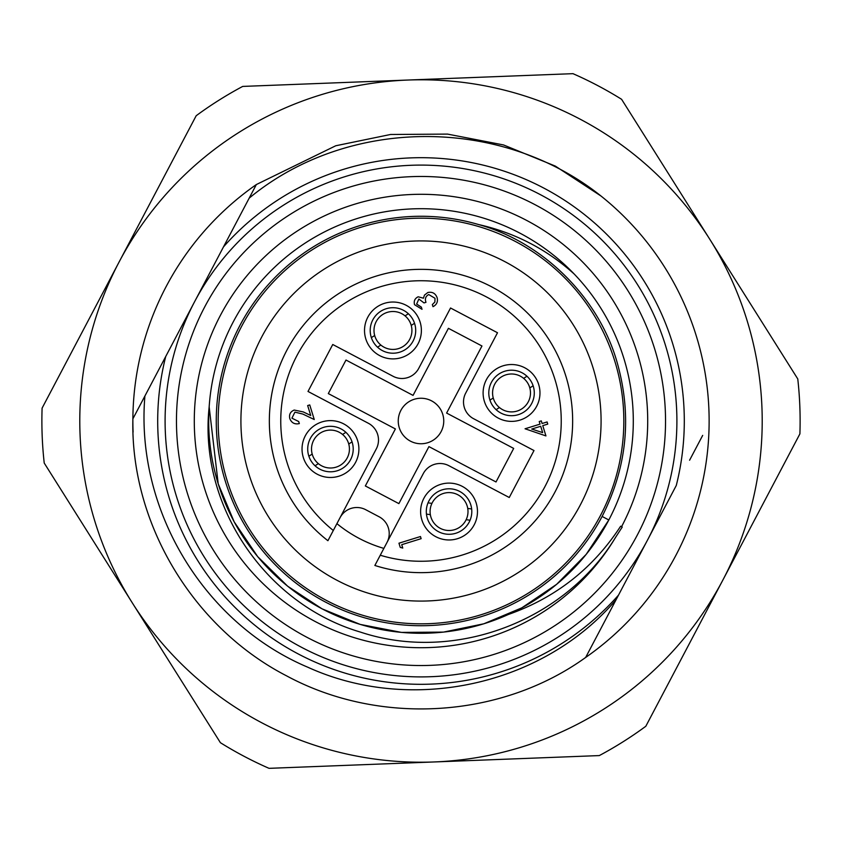 <?xml version="1.0" encoding="UTF-8"?>
<svg xmlns="http://www.w3.org/2000/svg" width="842" height="842" viewBox="0 0 842 842"><rect width="100%" height="100%" fill="white"/><g stroke="black" fill="none" stroke-linecap="round" stroke-linejoin="round"><path stroke-width="1.26" d="M615.607 537.312C564.519 621.543 453.964 663.212 360.334 632.058C265.535 604.188 198.47 505.61 209.163 406.886L218.204 483.824L234.16 521.819L257.684 556.646L287.596 586.158L322.023 608.819L360.176 624.406L401.434 632.405L443.45 632.11L483.824 623.796L521.819 607.84L556.646 584.316L586.158 554.404L608.819 519.977A212.31 212.31 0 0 0 519.977 233.181A212.31 212.31 0 0 0 209.163 406.886A212.31 212.31 0 0 0 608.819 519.977L586.158 554.404L556.646 584.316L521.819 607.84L483.824 623.796L443.45 632.11L401.434 632.405L360.176 624.406L322.023 608.819L287.596 586.158L257.684 556.646L234.16 521.819L218.204 483.824L209.163 406.886L218.204 483.824L234.16 521.819L257.684 556.646L287.596 586.158L322.023 608.819L360.176 624.406L401.434 632.405L443.45 632.11L483.824 623.796L521.819 607.84L556.646 584.316L586.158 554.404L608.819 519.977L586.158 554.404L556.646 584.316L521.819 607.84L483.824 623.796L443.45 632.11L401.434 632.405L360.176 624.406L322.023 608.819L287.596 586.158L257.684 556.646L234.16 521.819L218.204 483.824L209.163 406.886L218.204 483.824L234.16 521.819L257.684 556.646L287.596 586.158L322.023 608.819L360.176 624.406L401.434 632.405L443.45 632.11L483.824 623.796L508.6 614.397C555.846 597.652 593.2 568.266 620.649 526.208L621.564 526.692A226.709 226.709 0 0 0 526.692 220.436A226.709 226.709 0 0 0 220.436 315.308A226.709 226.709 0 0 0 309.961 618.659A226.709 226.709 0 0 0 615.607 537.312L622.238 527.05L621.564 526.692M133.089 432.125A288.132 288.132 0 0 1 256.336 184.556L335.737 145.771L390.53 134.488L447.555 134.099L503.548 144.95L555.331 166.095L601.009 196.018A288.132 288.132 0 0 1 585.664 657.444L616.06 599.767C542.385 686.062 410.917 714.132 307.993 667.306C203.206 623.122 135.215 509.042 144.908 396.014L165.727 356.503A263.293 263.293 0 0 0 618.512 595.115L647.393 540.301A255.905 255.905 0 0 1 301.699 647.393A255.905 255.905 0 0 1 194.607 301.699A255.905 255.905 0 0 1 540.301 194.607A255.905 255.905 0 0 1 647.393 540.301L676.273 485.497A263.293 263.293 0 0 0 223.488 246.885L132.878 418.832C130.352 523.661 193.26 627.837 286.669 675.905C379.132 725.783 500.622 718.784 585.664 657.444C500.622 718.784 379.132 725.783 286.669 675.905C193.26 627.837 130.352 523.661 132.878 418.832M608.819 519.977L602.114 516.441A204.722 204.722 0 0 1 325.559 602.114A204.722 204.722 0 0 1 478.656 224.561C514.799 232.729 546.626 249.19 574.139 273.955M256.336 184.556L249.179 198.144C347.704 116.638 501.011 116.091 601.009 196.018L555.331 166.095L503.548 144.95L447.555 134.099L390.53 134.488L335.737 145.771L256.336 184.556L335.737 145.771M152.402 381.784L139.319 406.612M585.664 657.444L618.512 595.115M689.598 460.216L702.681 435.388M223.488 246.885L249.179 198.144M602.114 516.441C627.5 466.342 632.321 414.338 616.554 360.418C597.578 296.416 542.395 242.096 478.656 224.561M80.043 434.167A341.21 341.21 0 0 0 722.857 580.075A341.21 341.21 0 0 0 407.833 80.043A341.21 341.21 0 0 0 80.043 434.167M44.226 463.058A379.121 379.121 0 0 1 42.1 408.128L196.186 115.733A379.121 379.121 0 0 1 242.696 86.421L572.96 73.664A379.121 379.121 0 0 1 621.596 99.303L797.774 378.942A379.121 379.121 0 0 1 799.9 433.872L645.814 726.267A379.121 379.121 0 0 1 599.304 755.579L269.04 768.336A379.121 379.121 0 0 1 220.404 742.697L44.226 463.058M555.162 491.696A151.644 151.644 0 0 1 374.869 565.466L423.273 473.625A18.956 18.956 0 0 1 448.87 465.689L509.252 497.506L533.996 450.544L473.625 418.727A18.956 18.956 0 0 1 465.689 393.13L497.506 332.748L450.544 308.004L418.727 368.375A18.956 18.956 0 0 1 393.13 376.311L332.748 344.494L308.004 391.456L368.375 423.273A18.956 18.956 0 0 1 376.311 448.87L327.917 540.711A151.644 151.644 0 0 1 491.696 286.838A151.644 151.644 0 0 1 555.162 491.696M418.106 343.725A28.439 28.439 0 0 0 406.212 305.309A28.439 28.439 0 0 0 367.796 317.213A28.439 28.439 0 0 0 379.7 355.619A28.439 28.439 0 0 0 418.106 343.725M536.691 406.212A28.439 28.439 0 0 0 524.787 367.796A28.439 28.439 0 0 0 486.381 379.7A28.439 28.439 0 0 0 498.275 418.106A28.439 28.439 0 0 0 536.691 406.212M355.619 462.3A28.439 28.439 0 0 0 343.725 423.894A28.439 28.439 0 0 0 305.309 435.788A28.439 28.439 0 0 0 317.213 474.204A28.439 28.439 0 0 0 355.619 462.3M474.204 524.787A28.439 28.439 0 0 0 462.3 486.381A28.439 28.439 0 0 0 423.894 498.275A28.439 28.439 0 0 0 435.788 536.691A28.439 28.439 0 0 0 474.204 524.787M241.559 326.443A202.827 202.827 0 0 0 326.443 600.441A202.827 202.827 0 0 0 600.441 515.557A202.827 202.827 0 0 0 515.557 241.559A202.827 202.827 0 0 0 241.559 326.443M428.925 500.927A22.745 22.745 0 0 1 459.648 491.412A22.745 22.745 0 0 1 469.173 522.145A22.745 22.745 0 0 1 438.44 531.66A22.745 22.745 0 0 1 428.925 500.927M310.34 438.44A22.745 22.745 0 0 1 341.073 428.925A22.745 22.745 0 0 1 350.588 459.648A22.745 22.745 0 0 1 319.855 469.173A22.745 22.745 0 0 1 310.34 438.44M372.827 319.855A22.745 22.745 0 0 1 403.56 310.34A22.745 22.745 0 0 1 413.075 341.073A22.745 22.745 0 0 1 382.352 350.588A22.745 22.745 0 0 1 372.827 319.855M491.412 382.352A22.745 22.745 0 0 1 522.145 372.827A22.745 22.745 0 0 1 531.66 403.56A22.745 22.745 0 0 1 500.927 413.075A22.745 22.745 0 0 1 491.412 382.352M400.876 410.391A22.745 22.745 0 0 1 431.609 400.876A22.745 22.745 0 0 1 441.124 431.609A22.745 22.745 0 0 1 410.391 441.124A22.745 22.745 0 0 1 400.876 410.391M340.084 517.63A18.956 18.956 0 0 1 365.691 509.694L379.1 516.767A18.956 18.956 0 0 1 387.036 542.374M448.418 328.317L413.064 395.393L345.988 360.039L328.317 393.582L395.393 428.936L365.344 485.95L398.887 503.621L428.936 446.607L496.012 481.961L513.683 448.418L446.607 413.064L481.961 345.988L448.418 328.317M402.771 548.058L400.266 547.426L398.961 543.195L420.463 536.533L421.126 538.669L401.729 544.679L402.771 548.058M291.921 418.169L298.7 421.537L299.331 423.589C294.774 424.6 291.606 422.968 289.837 418.685C288.859 414.569 290.322 411.696 294.205 410.054L303.309 411.938L310.74 415.495L307.656 405.57L309.74 404.928L314.255 419.526L302.836 414.064L294.911 412.138L291.921 418.169M416.632 304.057L421.337 307.098L422.021 309.298L414.538 304.709C413.622 301.036 414.832 298.394 418.179 296.794L423.442 298.194L424.494 295.079L427.883 292.49C432.388 291.627 435.472 293.353 437.114 297.668C438.114 301.71 436.745 304.72 432.998 306.677L432.346 304.572L434.882 302.036L435.009 298.278L428.715 294.553C425.631 296.226 424.715 298.805 425.978 302.32L424.01 302.92L418.863 299.036L416.632 304.057M545.942 435.914L525.05 428.778L540.038 424.126L539.227 421.526L541.29 420.884L542.101 423.494L547.1 421.947L547.763 424.094L542.764 425.642L545.942 435.914M542.658 432.609L540.701 426.284L531.734 429.052L542.658 432.609M240.917 421A180.083 180.083 0 0 0 421 601.083A180.083 180.083 0 0 0 601.083 421A180.083 180.083 0 0 0 421 240.917A180.083 180.083 0 0 0 240.917 421M336.916 523.65A132.689 132.689 0 0 0 383.868 548.395M345.883 432.325L342.568 434.461A18.956 18.956 0 0 1 348.746 444.018L352.051 441.871M315.045 465.773L318.36 463.637A18.956 18.956 0 0 0 348.746 444.018M318.36 463.637A18.956 18.956 0 0 1 312.193 454.08L308.877 456.217M342.568 434.461A18.956 18.956 0 0 0 312.193 454.08M408.37 313.74L405.065 315.876A18.956 18.956 0 0 1 411.233 325.433L414.538 323.296M377.532 347.188L380.847 345.052A18.956 18.956 0 0 0 411.233 325.433M380.847 345.052A18.956 18.956 0 0 1 374.679 335.495L371.364 337.631M405.065 315.876A18.956 18.956 0 0 0 374.679 335.495M426.441 514.094L430.346 514.651A18.956 18.956 0 0 1 431.935 503.39L428.031 502.832M471.646 508.968L467.742 508.421A18.956 18.956 0 0 0 431.935 503.39M467.742 508.421A18.956 18.956 0 0 1 466.163 519.682L470.068 520.23M430.346 514.651A18.956 18.956 0 0 0 466.163 519.682M526.955 376.227L523.64 378.363A18.956 18.956 0 0 1 529.807 387.92L533.123 385.783M496.117 409.675L499.432 407.539A18.956 18.956 0 0 0 529.807 387.92M499.432 407.539A18.956 18.956 0 0 1 493.254 397.982L489.949 400.129M523.64 378.363A18.956 18.956 0 0 0 493.254 397.982M637.331 535.007A244.527 244.527 0 0 0 535.007 204.669A244.527 244.527 0 0 0 204.669 306.993A244.527 244.527 0 0 0 306.993 637.331A244.527 244.527 0 0 0 637.331 535.007M647.393 540.301A255.905 255.905 0 0 1 301.699 647.393A255.905 255.905 0 0 1 194.607 301.699M380.258 555.225A140.277 140.277 0 0 0 486.392 296.9A140.277 140.277 0 0 0 333.306 530.481M327.917 540.711A151.644 151.644 0 0 1 286.838 350.304"/></g></svg>
